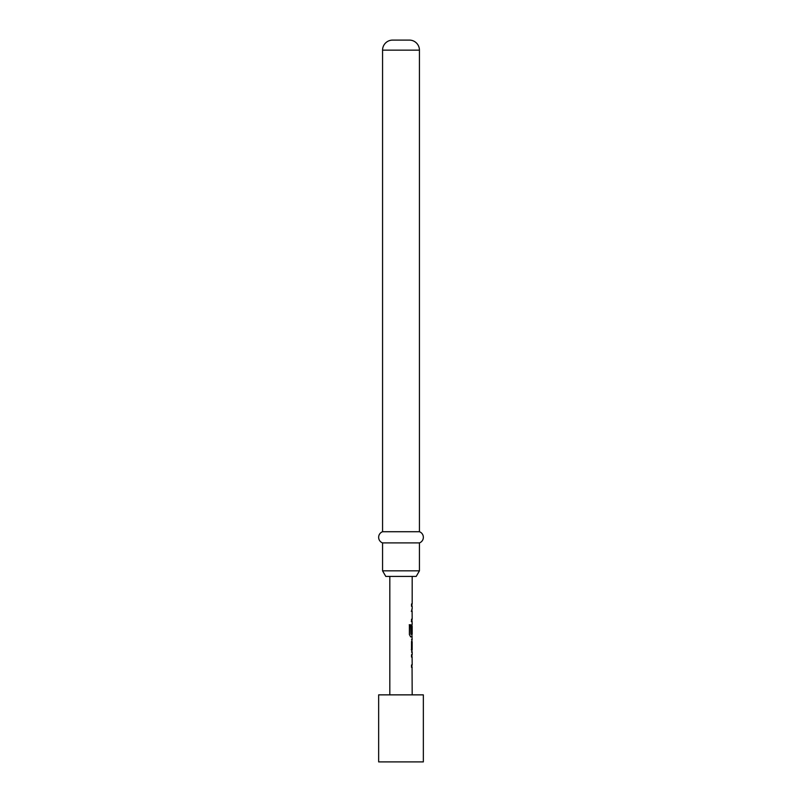 <?xml version="1.0" encoding="UTF-8"?>
<svg xmlns="http://www.w3.org/2000/svg" width="802" height="802" viewBox="0 0 802 802"><rect width="100%" height="100%" fill="white"/><g stroke="black" fill="none" stroke-linecap="round" stroke-linejoin="round"><path stroke-width="1.2" d="M411.947 657.069L411.947 654.873M411.947 667.164L411.877 664.968M411.947 639.615L412.178 649.72L411.516 649.72M411.867 641.821L411.947 649.72L411.306 649.72M411.947 649.72L411.947 651.926M411.867 626.312L412.078 633.139L411.506 633.139L412.048 624.227L411.847 633.139L411.296 633.139M411.947 634.212L411.947 636.818M411.947 608.969L411.947 611.314L411.296 611.314M411.947 619.214L411.947 621.56L411.296 621.56M411.947 603.966L411.947 606.312M423.346 694.863L378.654 694.863L378.654 761.9L423.346 761.9L423.346 694.863M389.822 576.417L389.822 694.863M412.058 667.314L412.178 694.863M412.178 667.314L411.506 667.314L411.506 664.968L412.098 664.968M412.098 657.069L412.178 664.968M412.178 657.069L411.506 657.069L411.506 654.723L412.058 654.723M411.516 652.066L412.178 652.066L412.178 654.723M412.178 652.066L411.506 649.881L411.506 641.66L412.178 639.475L411.516 639.475M411.947 636.668L412.178 639.475M412.178 636.818L410.684 636.818L409.401 634.623L409.401 624.768L410.764 624.768L410.845 634.212L412.178 634.212L412.178 626.312M412.058 621.56L412.178 624.227M412.178 621.56L411.506 621.56L411.506 619.214L412.098 619.214M412.098 611.314L412.178 619.214M412.178 611.314L411.506 611.314L411.947 609.119M411.506 603.966L412.178 603.966L411.516 603.966L411.506 606.312L412.178 606.312L412.178 608.969M412.178 576.417L412.178 603.966M411.516 641.821L412.178 641.821L412.178 649.72M416.208 576.417L385.792 576.417L382.564 570.834L419.436 570.834L416.208 576.417M419.436 50.155L382.564 50.155A10.055 10.055 0 0 1 392.619 40.1L409.381 40.1A10.055 10.055 0 0 1 419.436 50.155L419.436 531.726A5.945 5.945 0 0 1 419.436 542.904L382.564 542.904L382.564 570.834M419.436 542.904L419.436 570.834M419.436 531.726L382.564 531.726A5.945 5.945 0 0 0 382.564 542.904M382.564 50.155L382.564 531.726M409.231 624.768L410.574 624.768L410.845 634.212M411.957 636.818L410.494 636.818"/></g></svg>

